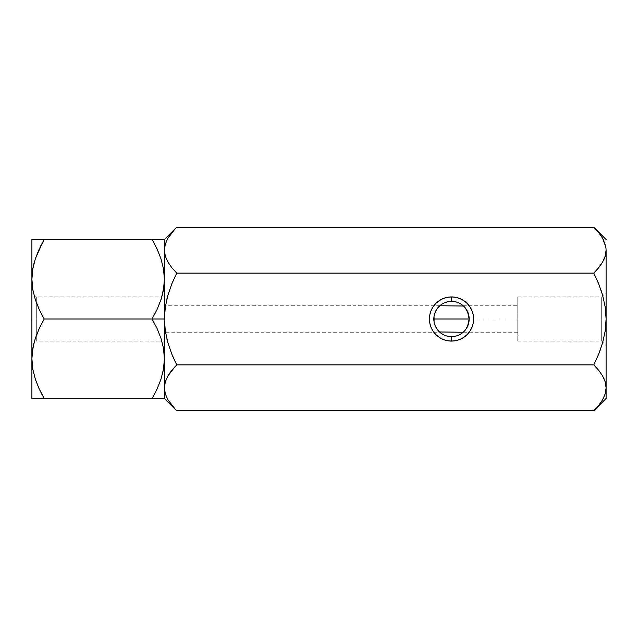 <?xml version="1.0" encoding="UTF-8"?>
<svg xmlns="http://www.w3.org/2000/svg" width="638" height="638" viewBox="0 0 638 638"><rect width="100%" height="100%" fill="white"/><g stroke="black" fill="none" stroke-linecap="round" stroke-linejoin="round"><path stroke-width="0.48" stroke-dasharray="3.19 2.39" d="M163.495 369.203L164.405 358.755L164.405 319L36.318 319L36.318 296.917L36.318 319L31.9 319L164.405 319L164.405 296.917L164.405 319L36.318 319L36.318 296.917L36.318 319L164.405 319L164.405 278.71M31.9 358.692L31.9 292.499L31.9 319L44.197 319L39.253 328.466L33.806 343.603L31.9 345.501L31.9 279.699M32.809 268.797L31.9 279.245L31.9 239.497L164.405 239.497L164.405 279.245L163.527 268.965M163.495 289.692L164.405 279.245L164.405 398.503L31.9 398.503L31.9 359.202M164.405 358.811L164.405 358.213M163.511 348.38L162.267 342.678M164.405 341.083L164.405 314.694L164.405 341.083L164.405 319L164.405 341.083L161.829 341.083L157.068 328.49L152.107 319L44.197 319L39.253 328.466L33.806 343.595L36.318 341.083L36.318 319L36.318 341.083L36.318 319L31.9 319L31.9 279.245L32.785 289.532L35.321 299.661L39.237 309.51L44.197 319L152.107 319L157.06 309.534L162.267 295.322M32.809 348.308L31.9 358.755L32.785 369.035M32.793 369.123L34.037 374.825M35.345 379.235L38.894 388.263M35.321 379.163L39.237 389.013L44.197 398.503L152.107 398.503L153.614 395.823M155.536 392.171L157.076 388.997M163.511 268.877L162.267 263.175M160.967 258.765L157.411 249.737M160.983 258.837L157.068 248.987L152.107 239.497L44.197 239.497L42.69 242.177M34.045 263.127L35.345 258.765L34.037 263.175M31.9 279.189L31.9 239.497L32.801 239.497M40.8 245.774L39.189 249.091M39.277 239.497L37.251 239.497M33.726 239.497L35.353 239.497M32.785 289.532L35.321 299.661L39.237 309.51L44.197 319L31.9 319L31.9 344.991L31.9 292.499L31.9 319L36.318 319L36.318 341.083L161.829 341.083L157.068 328.49L152.107 319L157.06 309.534L162.251 295.394M39.237 389.013L41.925 394.404M32.793 369.099L34.085 375M32.793 398.503L32.123 398.503M44.197 398.503L39.253 398.503M31.9 398.503L31.9 345.501M163.511 268.901L162.219 262.992M163.511 239.497L164.181 239.497M157.052 239.497L152.107 239.497M164.405 279.308L164.413 250.407M163.519 348.412L162.219 342.494M165.266 381.987L164.405 387.856L165.29 393.79L167.826 399.635L171.75 405.321L176.71 410.8L171.758 405.337L167.874 399.715L165.314 393.885L164.405 387.856L164.405 398.503L164.405 358.755L163.527 348.468M157.028 398.503L159.053 398.503M160.959 398.503L162.586 398.503M164.181 398.503L163.511 398.503M164.405 314.694L164.405 296.917L164.405 314.694M437.118 308.744L442.389 303.863L448.331 301.622L454.679 301.622L457.757 302.476L463.196 305.746A17.665 17.665 0 0 0 439.821 305.746L435.507 311.504M435.507 326.496L439.821 332.254A17.665 17.665 0 0 0 463.196 332.254L517.761 332.254L517.761 296.917L517.761 319L601.682 319L601.682 296.917L601.682 319L606.1 319L469.177 319L517.761 319L517.761 305.746L517.761 319L469.177 319L517.761 319L517.761 332.254M598.747 353.97L593.803 364.904L598.763 370.383L602.679 376.069L598.763 370.383L593.803 364.904L176.71 364.904L593.803 364.904L598.739 353.994L602.655 342.654L605.215 330.907L606.1 319L606.1 292.499L606.1 319L605.199 307.014L602.655 295.33L598.173 282.626M605.239 256.013L606.1 250.144L606.1 319L601.682 319L601.682 341.083L601.682 296.917L601.682 319L517.761 319L601.682 319L601.682 341.083L601.682 319L606.1 318.952M439.821 305.746L165.505 305.746L164.405 319L164.405 305.746L165.505 305.746L164.405 319L164.405 305.746L164.405 319L433.84 319L164.405 319L433.84 319L164.405 319L164.405 332.254L164.413 319.654M464.791 307.349L465.333 308.002L464.791 307.349M463.499 306.025L464.289 306.798L463.499 306.025M164.405 387.816L164.405 319L164.405 332.254L439.821 332.254L437.676 329.998M464.289 331.194L465.341 329.998L464.289 331.194M465.892 329.256L467.51 326.496M172.715 281.725L176.71 273.096L171.75 267.617L167.826 261.931L171.75 267.617L176.71 273.096L593.803 273.096L176.71 273.096L171.718 284.133M166.813 299.294L167.85 295.362M164.405 398.503L164.405 319L165.298 330.907L167.85 342.638L172.754 356.379M600.302 349.911L602.758 342.287M606.1 250.184L606.1 239.497L606.1 250.144L605.215 244.21L602.679 238.365L598.763 232.679L593.803 227.2L598.747 232.663L602.639 238.285L605.191 244.115L606.1 250.144L605.215 244.21M176.614 227.287L171.758 232.663L167.874 238.285L165.314 244.115L164.405 250.144L165.29 256.085M165.306 256.125L166.406 259.108M597.997 268.542L595.413 271.437M593.89 410.712L598.747 405.337L602.639 399.715L605.191 393.885L606.1 387.521M603.907 378.446L604.106 378.892M167.85 342.638L171.774 354.01L176.71 364.904L175.091 366.563M171.758 232.663L167.874 238.285L165.314 244.115L164.405 250.144L164.405 239.497M175.617 228.308L175.107 228.835M164.405 332.254L164.405 305.746M165.298 256.117L166.606 259.554M171.758 370.367L170.521 371.962M176.71 364.904L172.507 369.458M165.298 330.907L166.981 339.4M167.898 399.763L171.821 405.417M171.845 405.441L175.131 409.189M165.298 393.829L166.646 397.362M164.405 387.856L165.29 393.79M602.679 238.365L598.691 232.583M598.667 232.559L595.406 228.843M605.207 244.171L603.859 240.638M598.747 267.633L599.983 266.038M601.155 290.513L598.691 283.886M605.877 312.995L605.199 307.014L602.639 295.298M602.671 342.598L605.215 330.907L606.1 319L606.1 387.856L605.215 381.915M598.747 405.337L602.639 399.715L605.191 393.885L606.1 387.856L606.1 398.503L606.1 250.144M594.911 409.668L595.366 409.197M606.1 319L606.1 292.499L606.1 319M517.761 319L517.761 341.083L517.761 319M467.51 311.504L465.333 308.002M439.821 332.254L445.26 335.524L451.505 336.665L457.757 335.524L463.196 332.254M164.405 296.917L36.318 296.917L31.9 292.499M517.761 296.917L601.682 296.917L606.1 292.499M463.196 305.746L517.761 305.746M517.761 341.083L601.682 341.083L606.1 345.501"/><path stroke-width="0.96" d="M164.181 353.508L164.405 319L152.107 319L157.06 328.466L160.943 338.212L163.495 348.308L164.181 353.508M32.793 348.412L33.806 343.603L32.131 353.508L31.9 358.755L32.785 348.468L35.321 338.339L39.237 328.49L44.197 319L39.253 309.534L35.361 299.788L32.809 289.692L31.9 279.245L32.785 268.965L35.321 258.837L39.237 248.987L44.197 239.497L31.9 239.497L31.9 279.245L32.793 289.62M157.411 249.737L160.943 258.709L163.495 268.797L164.405 279.245L163.527 289.532L160.983 299.661L157.068 309.51L152.107 319L164.405 319L164.405 239.497L44.197 239.497L152.107 239.497L157.06 248.964L160.943 258.709L163.495 268.797L164.405 279.245L163.527 289.532L160.983 299.661L157.068 309.51L152.107 319L44.197 319L152.107 319L157.06 328.466L160.943 338.212L163.495 348.308L164.405 358.755L163.527 369.035L160.983 379.163L157.068 389.013L152.107 398.503L44.197 398.503L39.253 389.036L35.361 379.291L32.809 369.203L31.9 358.755L32.793 369.123M38.894 388.263L35.361 379.291L32.809 369.203L31.9 358.755L32.785 348.468L35.321 338.339L39.237 328.49L44.197 319L39.253 309.534L35.361 299.788L32.809 289.692L31.9 279.245L31.9 398.503L164.405 398.503L164.405 358.755L163.511 348.38M41.925 394.404L38.918 388.319M153.614 395.823L157.06 389.036L160.967 379.235L157.06 389.036L152.107 398.503L155.536 392.171M162.267 374.825L163.511 369.123M162.267 295.322L164.181 284.492L164.405 279.245L163.511 268.877M157.068 248.987L152.107 239.497L157.387 249.681M42.69 242.177L35.345 258.765L39.253 248.964L44.197 239.497L31.9 239.497L31.9 279.245L32.785 268.965L35.321 258.837L39.253 248.964M34.037 263.175L32.793 268.877M162.251 295.394L163.511 289.62M34.045 263.127L32.809 268.797L31.9 279.245L31.9 398.503M39.277 239.497L44.197 239.497L40.8 245.774M35.353 239.497L37.251 239.497M32.801 239.497L33.726 239.497M32.131 398.503L32.793 398.503M39.277 398.503L44.197 398.503M164.181 239.497L152.107 239.497M157.036 239.497L163.511 239.497M162.259 374.857L163.495 369.203L164.405 358.755L163.527 369.035L160.983 379.163L157.068 389.013M157.028 398.503L159.053 398.503M160.967 398.503L162.586 398.503M163.511 398.503L164.181 398.503M598.173 282.626L593.803 273.096L176.71 273.096L171.758 267.633L167.874 262.003L165.314 256.181L164.405 250.144L164.405 239.497L164.405 398.503L164.405 387.856L165.29 381.915L167.826 376.069L171.75 370.383L176.71 364.904L171.774 354.01L167.858 342.686L165.306 331.002L164.405 319L165.274 330.787M451.505 301.335A17.665 17.665 0 0 0 433.84 319A17.665 17.665 0 0 0 451.505 336.665L451.505 341.083A22.083 22.083 0 0 1 429.422 319A22.083 22.083 0 0 1 451.505 296.917L451.505 301.335A17.665 17.665 0 0 1 469.177 319A17.665 17.665 0 0 1 451.505 336.665A17.665 17.665 0 0 1 433.84 319A17.665 17.665 0 0 1 451.505 301.335L451.505 296.917L447.198 297.34L443.059 298.6L439.239 300.634L435.89 303.385L433.146 306.726L431.105 310.546L429.845 314.694L429.422 319L429.845 323.306L431.105 327.454L433.146 331.274L435.89 334.615L439.239 337.366L443.059 339.4L447.198 340.66L451.505 341.083L455.819 340.66L459.958 339.4L463.778 337.366L467.128 334.615L469.871 331.274L471.913 327.454L473.165 323.306L473.595 319L473.165 314.694L471.913 310.546L469.871 306.726L467.128 303.385L463.778 300.634L459.958 298.6L455.819 297.34L451.505 296.917A22.083 22.083 0 0 1 473.595 319A22.083 22.083 0 0 1 451.505 341.083L451.505 336.665A17.665 17.665 0 0 0 469.177 319A17.665 17.665 0 0 0 451.505 301.335M434.637 324.256L434.047 321.712L434.637 324.256M433.84 319L434.047 321.712L434.047 316.304L433.84 319L469.177 319L433.84 319M434.63 313.768L434.047 316.304L434.63 313.768M465.333 308.002L468.38 313.744L469.177 319L468.38 324.232L465.892 329.256M439.821 305.746L463.499 306.025M435.507 311.504L437.118 308.744M437.676 329.998L435.507 326.496M463.196 332.254L439.518 331.975M172.754 356.379L176.71 364.904L171.774 354.01L167.858 342.686L165.306 331.002L164.405 319L165.298 307.093L167.85 295.362L171.774 283.99L176.71 273.096L171.758 267.633L167.874 262.003L165.314 256.181L164.405 250.144L164.405 319L165.298 307.093L167.85 295.362L171.774 283.99L167.858 295.314L171.774 283.99L176.71 273.096L593.803 273.096L598.739 284.006L602.655 295.346L605.215 307.093L606.1 319L605.199 330.986L602.655 342.654M167.85 295.362L166.813 299.294M594.887 228.308L593.803 227.2L176.71 227.2L593.803 227.2L598.747 232.663L602.639 238.285L605.869 247.121L606.1 250.144L605.215 256.085L602.679 261.931L598.763 267.617L593.803 273.096L598.739 284.006L602.655 295.346L605.215 307.093L606.1 319L606.1 250.144L605.215 256.085L602.679 261.931L598.763 267.617L593.803 273.096L598.731 283.99M175.107 228.835L167.826 238.365L165.29 244.21L164.405 250.144L165.29 244.21L167.826 238.365L171.75 232.679L176.71 227.2L164.405 239.497L164.405 250.144L165.306 256.125M166.406 259.108L166.606 259.554M595.413 271.437L598.699 267.697M597.997 268.542L602.663 261.963L599.983 266.038M604.066 259.188L605.207 256.125M602.655 342.67L598.731 354.01L593.803 364.904L598.747 370.367L602.639 375.997L605.191 381.819L606.1 387.856L606.1 398.503L606.1 319L605.199 330.986L602.655 342.67L598.731 354.01L593.803 364.904L176.71 364.904L593.803 364.904L598.747 370.367L602.639 375.997L605.191 381.819L606.1 387.856L605.215 393.79L602.679 399.635L598.763 405.321L593.803 410.8L176.71 410.8L593.803 410.8L598.763 405.321L595.366 409.197M603.939 259.483L605.191 256.181L606.1 250.144L606.1 387.856L605.239 381.971M604.106 378.892L603.907 378.446M175.091 366.563L167.842 376.037L170.521 371.962M166.438 378.812L165.306 381.875M176.614 227.287L175.617 228.308M171.75 232.679L176.71 227.2M172.715 281.725L171.829 283.862M166.574 378.517L165.314 381.819L164.405 387.896M172.507 369.458L171.758 370.367M166.981 339.4L167.85 342.638M175.131 409.189L175.514 409.588M175.617 409.692L167.874 399.715L165.314 393.885L164.405 387.856L165.29 381.915L167.826 376.069L171.75 370.383L176.71 364.904M166.646 397.362L167.826 399.635M164.405 250.144L164.405 398.503L176.71 410.8M164.405 319L164.405 387.856M595.406 228.843L594.991 228.412M603.859 240.638L602.679 238.365M602.639 295.298L601.155 290.513M606.1 319L605.877 312.995M598.747 353.97L600.302 349.911M593.89 410.712L594.911 409.668M606.1 387.856L605.215 393.79L602.679 399.635L598.763 405.321M467.51 326.496L469.177 319L467.51 311.504M606.1 239.497L593.803 227.2M606.1 398.503L593.803 410.8"/></g></svg>
